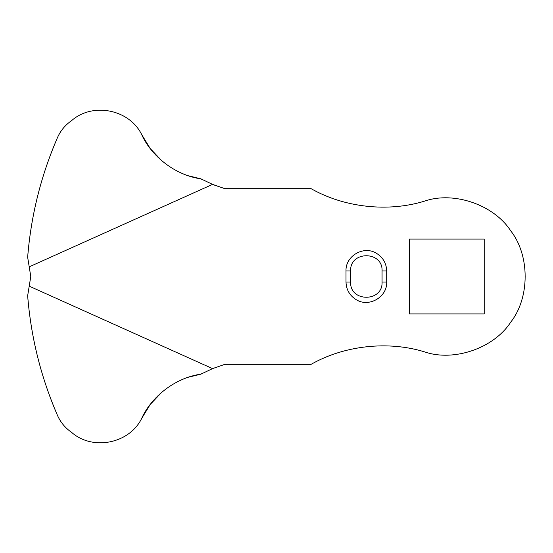 <?xml version="1.0" encoding="UTF-8"?>
<svg xmlns="http://www.w3.org/2000/svg" width="553" height="553" viewBox="0 0 553 553"><rect width="100%" height="100%" fill="white"/><g stroke="black" fill="none" stroke-linecap="round" stroke-linejoin="round"><path stroke-width="0.83" d="M188.345 377.236L200.857 374.174L202.28 373.413M27.712 296.574L28.528 305.36C32.509 343.012 41.966 379.24 56.897 414.038C59.966 421.6 64.853 427.704 71.565 432.349C92.558 450.895 129.043 443.783 141.533 418.711C151.66 395.948 176.172 377.54 200.857 374.174L212.573 368.616L224.912 364.323L311.118 364.323C344.27 345.418 388.088 340.607 424.552 351.874C453.861 362.035 493.974 348.183 510.765 322.102C529.94 297.721 529.94 255.279 510.765 230.898C493.974 204.817 453.861 190.965 424.552 201.126C388.088 212.393 344.27 207.582 311.118 188.677L224.912 188.677L214.004 184.958M202.28 179.587L200.857 178.826L188.345 175.764M224.912 188.677L212.573 184.384L200.857 178.826C176.172 175.46 151.66 157.052 141.533 134.289C129.043 109.218 92.558 102.105 71.565 120.651C64.853 125.296 59.966 131.4 56.897 138.962C41.966 173.76 32.509 209.988 28.528 247.64L27.712 256.426M71.565 432.349C64.853 427.704 59.966 421.6 56.897 414.038C40.687 376.227 30.94 336.818 27.65 295.814L30.774 276.5L27.65 257.186C30.94 216.182 40.687 176.773 56.897 138.962C59.966 131.4 64.853 125.296 71.565 120.651M141.533 134.289L150.195 148.515L161.884 160.854M161.884 392.146L150.195 404.485L141.533 418.711M346.005 282.044L346.005 270.956C345.314 255.915 363.839 245.221 376.517 253.343C383.022 257.415 386.409 263.283 386.685 270.956L386.685 282.044C387.377 297.085 368.851 307.779 356.173 299.657C349.669 295.585 346.282 289.717 346.005 282.044L350.63 282.044C349.669 302.318 383.022 302.318 382.061 282.044L382.061 270.956L386.685 270.956M424.552 201.126C453.861 190.965 493.974 204.817 510.765 230.898C529.94 255.279 529.94 297.721 510.765 322.102C493.974 348.183 453.861 362.035 424.552 351.874M409.331 239.062L409.331 313.938L484.214 313.938L484.214 239.062L409.331 239.062M212.573 184.384L29.212 266.843M29.212 286.157L212.573 368.616M382.061 270.956C383.022 250.682 349.669 250.682 350.63 270.956L350.63 282.044M346.005 270.956L350.63 270.956M382.061 282.044L386.685 282.044"/></g></svg>
